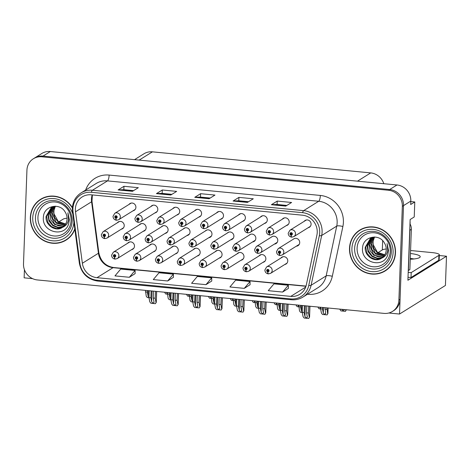 <?xml version="1.0" encoding="UTF-8"?>
<svg xmlns="http://www.w3.org/2000/svg" width="470" height="470" viewBox="0 0 470 470"><rect width="100%" height="100%" fill="white"/><g stroke="black" fill="none" stroke-linecap="round" stroke-linejoin="round"><path stroke-width="0.7" d="M284.808 264.487A4.007 3.766 -121.9 0 0 285.807 257.278A4.007 3.766 -121.9 0 0 280.837 258.106M219.114 258.147A4.007 3.766 -121.9 0 0 220.119 250.945A4.007 3.766 -121.9 0 0 215.143 251.767M197.218 256.038A4.007 3.766 -121.9 0 0 198.222 248.83A4.007 3.766 -121.9 0 0 193.246 249.658M262.912 262.372A4.007 3.766 -121.9 0 0 263.911 255.169A4.007 3.766 -121.9 0 0 258.935 255.991M175.322 253.923A4.007 3.766 -121.9 0 0 176.321 246.715A4.007 3.766 -121.9 0 0 171.344 247.543M153.426 251.808A4.007 3.766 -121.9 0 0 154.424 244.606A4.007 3.766 -121.9 0 0 149.448 245.428M241.01 260.262A4.007 3.766 -121.9 0 0 242.015 253.054A4.007 3.766 -121.9 0 0 237.039 253.882M165.023 233.467A4.007 3.766 -121.9 0 0 166.145 226.24A4.007 3.766 -121.9 0 0 161.251 226.957M186.901 235.588A4.007 3.766 -121.9 0 0 188.076 228.355A4.007 3.766 -121.9 0 0 183.23 229.019M208.78 237.714A4.007 3.766 -121.9 0 0 210.014 230.47A4.007 3.766 -121.9 0 0 205.22 231.076M230.664 239.835A4.007 3.766 -121.9 0 0 231.951 232.591A4.007 3.766 -121.9 0 0 227.21 233.132M252.549 241.956A4.007 3.766 -121.9 0 0 253.888 234.706A4.007 3.766 -121.9 0 0 249.206 235.182M274.433 244.077A4.007 3.766 -121.9 0 0 275.82 236.821A4.007 3.766 -121.9 0 0 271.214 237.227M296.317 246.198A4.007 3.766 -121.9 0 0 297.757 238.936A4.007 3.766 -121.9 0 0 293.227 239.265M143.144 231.34A4.007 3.766 -121.9 0 0 144.208 224.125A4.007 3.766 -121.9 0 0 139.273 224.895M308.132 227.744A4.007 3.766 -121.9 0 0 309.131 220.542A4.007 3.766 -121.9 0 0 304.155 221.364M176.743 215.072A4.007 3.766 -121.9 0 0 177.748 207.863A4.007 3.766 -121.9 0 0 172.772 208.692M198.64 217.181A4.007 3.766 -121.9 0 0 199.644 209.978A4.007 3.766 -121.9 0 0 194.668 210.801M220.542 219.296A4.007 3.766 -121.9 0 0 221.54 212.088A4.007 3.766 -121.9 0 0 216.564 212.916M264.334 223.52A4.007 3.766 -121.9 0 0 265.339 216.312A4.007 3.766 -121.9 0 0 260.362 217.14M286.23 225.635A4.007 3.766 -121.9 0 0 287.235 218.427A4.007 3.766 -121.9 0 0 282.259 219.255M154.847 212.957A4.007 3.766 -121.9 0 0 155.852 205.748A4.007 3.766 -121.9 0 0 150.876 206.577M242.438 221.405A4.007 3.766 -121.9 0 0 243.437 214.203A4.007 3.766 -121.9 0 0 238.466 215.025M131.524 249.699A4.007 3.766 -121.9 0 0 132.528 242.491A4.007 3.766 -121.9 0 0 127.552 243.319M121.272 229.213A4.007 3.766 -121.9 0 0 122.271 222.005A4.007 3.766 -121.9 0 0 117.294 222.833M132.951 210.842A4.007 3.766 -121.9 0 0 133.95 203.639A4.007 3.766 -121.9 0 0 128.974 204.462M439.315 255.533L446.5 256.226L407.907 280.255L410.14 219.525L414.229 216.976L414.781 201.965L410.686 204.509L410.815 201.078A15.034 14.118 -121.9 0 0 396.986 184.974L50.319 151.528A15.034 14.118 -121.9 0 0 41.836 153.484L34.527 158.037A15.034 14.118 -121.9 0 1 43.011 156.081A15.034 14.118 -121.9 0 0 34.527 158.037L33.358 158.766A15.034 14.118 -121.9 0 0 26.937 170.14L23.5 263.84A15.034 14.118 -121.9 0 0 37.33 279.944L383.99 313.384A15.034 14.118 -121.9 0 0 392.479 311.428A15.034 14.118 -121.9 0 0 398.901 300.054L402.338 206.359A15.034 14.118 -121.9 0 0 388.508 190.256L41.842 156.81A15.034 14.118 -121.9 0 0 33.358 158.766M410.798 201.577L414.781 201.965M24.428 269.692L24.129 277.829L32.583 278.645M388.508 190.256L389.677 189.528L43.011 156.081L389.677 189.528A15.034 14.118 -121.9 0 1 403.507 205.631A15.034 14.118 -121.9 0 0 389.677 189.528L396.986 184.974M446.5 256.226L445.431 285.46L399.529 314.042L403.507 205.631L400.07 299.325A15.034 14.118 -121.9 0 1 393.649 310.699L392.479 311.428M388.802 313.008L399.529 314.042M134.537 159.653L143.938 153.796A15.034 14.118 58.1 0 1 152.427 151.839L370.73 172.901A15.034 14.118 58.1 0 1 383.82 183.705M382.662 240.675L382.322 249.94M72.386 207.57A24.052 22.589 -121.9 0 0 40.62 199.286A24.052 22.589 -121.9 0 0 30.344 217.487A24.052 22.589 -121.9 0 0 42.071 239.641A24.052 22.589 -121.9 0 0 66.047 240.117A24.052 22.589 -121.9 0 0 74.848 229.301M63.115 241.368A24.052 22.589 -121.9 0 0 66.623 239.747M349.515 248.278A24.052 22.589 -121.9 0 0 361.242 270.432A24.052 22.589 -121.9 0 0 385.218 270.908A24.052 22.589 -121.9 0 0 395.493 252.713A24.052 22.589 -121.9 0 0 383.761 230.553A24.052 22.589 -121.9 0 0 359.791 230.077A24.052 22.589 -121.9 0 0 349.515 248.278M382.286 272.159A24.052 22.589 -121.9 0 0 385.794 270.538M75.37 209.038A16.033 15.058 58.1 0 1 82.221 196.907A16.033 15.058 58.1 0 1 91.274 194.821L302.486 215.195A16.033 15.058 58.1 0 1 316.903 235.076L306.334 284.867A16.033 15.058 58.1 0 1 299.819 294.296A16.033 15.058 58.1 0 1 290.766 296.382L96.979 277.688A16.033 15.058 58.1 0 1 82.362 263.259L75.506 211.788A16.033 15.058 58.1 0 1 75.37 209.038M72.909 208.803A18.612 17.478 -121.9 0 0 73.062 211.993L79.924 263.459A18.612 17.478 -121.9 0 0 96.885 280.208L290.671 298.902A18.612 17.478 -121.9 0 0 308.743 285.537L319.318 235.752A18.612 17.478 -121.9 0 0 302.58 212.675L91.362 192.3A18.612 17.478 -121.9 0 0 72.909 208.803M285.754 206.113L291.6 202.47L277.23 201.084L271.384 204.726L285.754 206.113M286.853 205.431L277.077 204.485L271.584 204.662A4.007 1.116 95.5 0 0 271.384 204.726M277.106 204.491L277.23 201.084M247.437 202.417L253.283 198.775L238.913 197.388L233.067 201.031L247.437 202.417M248.536 201.73L238.76 200.79L233.267 200.96A4.007 1.116 95.5 0 0 233.067 201.031M238.789 200.79L238.913 197.388M132.487 191.325L138.333 187.683L123.968 186.296L118.123 189.939L132.487 191.325M133.586 190.644L123.816 189.698L118.323 189.874A4.007 1.116 95.5 0 0 118.123 189.939M123.845 189.704L123.968 186.296M170.804 195.021L176.65 191.384L162.285 189.998L156.434 193.634L170.804 195.021M171.903 194.339L162.126 193.393L156.639 193.57A4.007 1.116 95.5 0 0 156.434 193.634M162.156 193.399L162.285 189.998M209.121 198.722L214.966 195.079L200.596 193.693L194.75 197.335L209.121 198.722M210.219 198.035L200.443 197.095L194.95 197.265A4.007 1.116 95.5 0 0 194.75 197.335M200.473 197.095L200.596 193.693M282.599 292.058L288.333 285.243L273.969 283.857L268.229 290.671L282.599 292.058L288.386 288.416M167.655 280.972L173.389 274.151L159.019 272.764L153.285 279.585L167.655 280.972L173.442 277.324M129.338 277.276L135.072 270.456L120.702 269.069L114.968 275.89L129.338 277.276L135.125 273.628M244.283 288.363L250.022 281.548L235.652 280.161L229.918 286.976L244.283 288.363L250.075 284.714M205.966 284.667L211.706 277.846L197.335 276.46L191.601 283.281L205.966 284.667L211.758 281.019M211.706 277.846L211.758 281.06M173.389 274.151L173.442 277.365M135.072 270.456L135.125 273.669M250.022 281.548L250.075 284.761M288.333 285.243L288.386 288.457M360.378 229.724A24.052 22.589 -121.9 0 0 357.376 232.157M41.207 198.928A24.052 22.589 -121.9 0 0 38.205 201.366M153.514 291.153L153.261 298.027L154.084 302.421M154.048 301.993L153.15 303.403L151.651 301.758L150.87 297.798L148.955 297.616L149.795 301.881L150.882 303.244L155.447 303.685L156.169 302.392L155.447 303.685M115.326 259.064A2.503 0.723 -87 0 1 115.179 259.105A2.503 0.723 -87 0 1 114.58 257.061A1.251 1.175 -121.9 0 0 115.767 255.944A1.251 1.175 -121.9 0 0 114.615 254.605A1.251 1.175 -121.9 0 0 113.376 255.715A1.251 1.175 -121.9 0 0 114.474 257.049L114.533 256.315A0.499 0.47 58.1 0 1 114.304 255.404A0.499 0.47 58.1 0 1 115.05 255.874A0.499 0.47 58.1 0 1 114.574 256.32L114.58 257.061M115.027 256.009L114.533 256.315M115.044 255.774A0.499 0.47 58.1 0 1 114.833 255.427M114.474 257.049A2.503 0.676 98 0 0 114.856 259.076A2.503 0.676 98 0 0 115.009 259.035L115.021 259.029M115.009 256.05L114.574 256.32M155.429 291.335L155.176 298.215L156.022 302.48M156.675 291.459L156.269 302.427L156.569 291.447M149.207 290.736L148.955 297.616M151.123 290.918L150.87 297.798M153.261 298.027L155.176 298.215M105.069 238.578A2.503 0.723 -87 0 1 104.927 238.619A2.503 0.723 -87 0 1 104.322 236.575A1.251 1.175 -121.9 0 0 105.515 235.458A1.251 1.175 -121.9 0 0 104.364 234.119A1.251 1.175 -121.9 0 0 103.118 235.229A1.251 1.175 -121.9 0 0 104.217 236.563L104.275 235.834A0.499 0.47 58.1 0 1 104.052 234.918A0.499 0.47 58.1 0 1 104.792 235.388A0.499 0.47 58.1 0 1 104.317 235.834L104.322 236.575M104.769 235.523L104.275 235.834M104.787 235.288A0.499 0.47 58.1 0 1 104.575 234.947M104.217 236.563A2.503 0.676 98 0 0 104.599 238.59A2.503 0.676 98 0 0 104.757 238.549L104.757 238.549M104.757 235.564L104.317 235.834M145.465 290.378L146.252 296.2L147.339 297.557L148.972 297.716M145.412 291.929L147.327 292.117L147.38 290.56M148.961 297.445L148.109 296.077L147.327 292.117M116.748 220.213A2.503 0.723 -87 0 1 116.607 220.254A2.503 0.723 -87 0 1 116.002 218.203A1.251 1.175 -121.9 0 0 117.195 217.093A1.251 1.175 -121.9 0 0 116.043 215.748A1.251 1.175 -121.9 0 0 114.798 216.858A1.251 1.175 -121.9 0 0 115.896 218.197L115.955 217.463A0.499 0.47 58.1 0 1 115.732 216.553A0.499 0.47 58.1 0 1 116.478 217.023A0.499 0.47 58.1 0 1 116.002 217.469L116.002 218.203M116.448 217.158L115.955 217.463M116.466 216.917A0.499 0.47 58.1 0 1 116.255 216.576M115.896 218.197A2.503 0.676 98 0 0 116.278 220.219A2.503 0.676 98 0 0 116.437 220.183L116.442 220.177M116.437 217.193L116.002 217.469M164.565 292.217L165.728 293.991L167.326 294.149M167.314 293.856L166.48 292.405M58.774 221.875L63.221 219.108A10.023 2.009 -177.9 0 1 67.087 218.18M175.41 293.262L175.163 300.142L175.98 304.531M175.945 304.102L175.046 305.512L173.547 303.873L172.766 299.913L170.851 299.725L171.691 303.996L172.778 305.353L177.343 305.794L178.065 304.501L177.343 305.794M137.222 261.179A2.503 0.723 -87 0 1 137.076 261.22A2.503 0.723 -87 0 1 136.476 259.17A1.251 1.175 -121.9 0 0 137.669 258.059A1.251 1.175 -121.9 0 0 136.512 256.714A1.251 1.175 -121.9 0 0 135.272 257.824A1.251 1.175 -121.9 0 0 136.371 259.164L136.429 258.43A0.499 0.47 58.1 0 1 136.206 257.513A0.499 0.47 58.1 0 1 136.946 257.989A0.499 0.47 58.1 0 1 136.47 258.435L136.476 259.17M136.923 258.124L136.429 258.43M136.94 257.883A0.499 0.47 58.1 0 1 136.729 257.542M136.371 259.164A2.503 0.676 98 0 0 136.752 261.185A2.503 0.676 98 0 0 136.911 261.144L136.911 261.144M136.911 258.159L136.47 258.435M177.331 293.45L177.078 300.324L177.918 304.595M178.571 293.568L178.171 304.542L178.465 293.556M171.104 292.851L170.851 299.725M173.019 293.033L172.766 299.913M175.163 300.142L177.078 300.324M197.312 295.377L197.059 302.257L197.876 306.646M197.841 306.217L196.948 307.627L195.444 305.988L194.662 302.022L192.747 301.84L193.593 306.105L194.674 307.468L199.239 307.909L199.962 306.616L199.239 307.909M159.118 263.288A2.503 0.723 -87 0 1 158.978 263.329A2.503 0.723 -87 0 1 158.372 261.285A1.251 1.175 -121.9 0 0 159.565 260.168A1.251 1.175 -121.9 0 0 158.413 258.829A1.251 1.175 -121.9 0 0 157.168 259.939A1.251 1.175 -121.9 0 0 158.267 261.273L158.325 260.545A0.499 0.47 58.1 0 1 158.102 259.628A0.499 0.47 58.1 0 1 158.848 260.098A0.499 0.47 58.1 0 1 158.367 260.545L158.372 261.285M158.819 260.233L158.325 260.545M158.837 259.998A0.499 0.47 58.1 0 1 158.625 259.651M158.267 261.273A2.503 0.676 98 0 0 158.649 263.3A2.503 0.676 98 0 0 158.807 263.259L158.807 263.259M158.807 260.274L158.367 260.545M199.227 295.56L198.975 302.439L199.815 306.71M200.467 295.683L200.067 306.652L200.367 295.671M193 294.96L192.747 301.84M194.915 295.148L194.662 302.022M197.059 302.257L198.975 302.439M219.208 297.487L218.955 304.366L219.772 308.761M219.737 308.332L218.844 309.736L217.346 308.097L216.558 304.137L214.643 303.949L215.489 308.22L216.57 309.577L221.141 310.018L221.863 308.731L221.141 310.018M181.015 265.403A2.503 0.723 -87 0 1 180.874 265.444A2.503 0.723 -87 0 1 180.268 263.394A1.251 1.175 -121.9 0 0 181.461 262.284A1.251 1.175 -121.9 0 0 180.31 260.938A1.251 1.175 -121.9 0 0 179.064 262.049A1.251 1.175 -121.9 0 0 180.169 263.388L180.227 262.654A0.499 0.47 58.1 0 1 179.998 261.743A0.499 0.47 58.1 0 1 180.744 262.213A0.499 0.47 58.1 0 1 180.268 262.659L180.268 263.394M180.721 262.348L180.227 262.654M180.738 262.113A0.499 0.47 58.1 0 1 180.521 261.767M180.169 263.388A2.503 0.676 98 0 0 180.545 265.415A2.503 0.676 98 0 0 180.703 265.374L180.703 265.374M180.703 262.383L180.268 262.659M221.123 297.675L220.871 304.554L221.717 308.819M222.363 297.792L221.963 308.767L222.263 297.786M214.896 297.075L214.643 303.949M216.811 297.257L216.558 304.137M218.955 304.366L220.871 304.554M241.104 299.601L240.851 306.481L241.674 310.87M241.639 310.441L240.74 311.851L239.242 310.212L238.46 306.246L236.545 306.064L237.385 310.329L238.466 311.692L243.037 312.133L243.76 310.84L243.037 312.133M202.917 267.512A2.503 0.723 -87 0 1 202.77 267.553A2.503 0.723 -87 0 1 202.171 265.509A1.251 1.175 -121.9 0 0 203.357 264.393A1.251 1.175 -121.9 0 0 202.206 263.053A1.251 1.175 -121.9 0 0 200.966 264.163A1.251 1.175 -121.9 0 0 202.065 265.497L202.124 264.769A0.499 0.47 58.1 0 1 201.894 263.852A0.499 0.47 58.1 0 1 202.641 264.322A0.499 0.47 58.1 0 1 202.165 264.769L202.171 265.509M202.617 264.457L202.124 264.769M202.635 264.222A0.499 0.47 58.1 0 1 202.417 263.882M202.065 265.497A2.503 0.676 98 0 0 202.447 267.524A2.503 0.676 98 0 0 202.599 267.483L202.599 267.483M202.599 264.498L202.165 264.769M243.019 299.789L242.767 306.663L243.613 310.934M244.265 299.907L243.859 310.876L244.159 299.895M236.792 299.184L236.545 306.064M238.713 299.372L238.46 306.246M240.851 306.481L242.767 306.663M126.965 240.693A2.503 0.723 -87 0 1 126.824 240.734A2.503 0.723 -87 0 1 126.219 238.684A1.251 1.175 -121.9 0 0 127.411 237.573A1.251 1.175 -121.9 0 0 126.26 236.228A1.251 1.175 -121.9 0 0 125.014 237.338A1.251 1.175 -121.9 0 0 126.119 238.678L126.177 237.943A0.499 0.47 58.1 0 1 125.948 237.033A0.499 0.47 58.1 0 1 126.694 237.503A0.499 0.47 58.1 0 1 126.219 237.949L126.219 238.684M126.671 237.638L126.177 237.943M126.688 237.403A0.499 0.47 58.1 0 1 126.471 237.056M126.119 238.678A2.503 0.676 98 0 0 126.495 240.705A2.503 0.676 98 0 0 126.653 240.663L126.653 240.663M126.653 237.673L126.219 237.949M167.367 292.487L168.154 298.309L169.235 299.672L170.868 299.831M167.308 294.044L169.224 294.226L169.282 292.675M170.857 299.56L170.005 298.192L169.224 294.226M148.861 242.802A2.503 0.723 -87 0 1 148.72 242.843A2.503 0.723 -87 0 1 148.121 240.799A1.251 1.175 -121.9 0 0 149.307 239.682A1.251 1.175 -121.9 0 0 148.156 238.343A1.251 1.175 -121.9 0 0 146.916 239.453A1.251 1.175 -121.9 0 0 148.015 240.787L148.073 240.058A0.499 0.47 58.1 0 1 147.844 239.142A0.499 0.47 58.1 0 1 148.59 239.618A0.499 0.47 58.1 0 1 148.115 240.058L148.121 240.799M148.567 239.747L148.073 240.058M148.585 239.512A0.499 0.47 58.1 0 1 148.367 239.171M148.015 240.787A2.503 0.676 98 0 0 148.397 242.814A2.503 0.676 98 0 0 148.549 242.773L148.549 242.773M148.549 239.788L148.115 240.058M189.263 294.602L190.05 300.424L191.131 301.787L192.77 301.946M189.204 296.159L191.12 296.341L191.178 294.784M192.753 301.675L191.907 300.301L191.12 296.341M170.763 244.917A2.503 0.723 -87 0 1 170.616 244.958A2.503 0.723 -87 0 1 170.017 242.914A1.251 1.175 -121.9 0 0 171.203 241.797A1.251 1.175 -121.9 0 0 170.052 240.458A1.251 1.175 -121.9 0 0 168.812 241.568A1.251 1.175 -121.9 0 0 169.911 242.902L169.97 242.167A0.499 0.47 58.1 0 1 169.746 241.257A0.499 0.47 58.1 0 1 170.487 241.727A0.499 0.47 58.1 0 1 170.011 242.173L170.017 242.914M170.463 241.862L169.97 242.167M170.481 241.627A0.499 0.47 58.1 0 1 170.269 241.28M169.911 242.902A2.503 0.676 98 0 0 170.293 244.929A2.503 0.676 98 0 0 170.446 244.888L170.457 244.882M170.451 241.903L170.011 242.173M211.159 296.711L211.947 302.539L213.028 303.896L214.667 304.055M211.101 298.268L213.016 298.456L213.075 296.899M214.649 303.785L213.803 302.416L213.016 298.456M192.659 247.032A2.503 0.723 -87 0 1 192.512 247.073A2.503 0.723 -87 0 1 191.913 245.023A1.251 1.175 -121.9 0 0 193.105 243.912A1.251 1.175 -121.9 0 0 191.948 242.567A1.251 1.175 -121.9 0 0 190.708 243.677A1.251 1.175 -121.9 0 0 191.807 245.017L191.866 244.283A0.499 0.47 58.1 0 1 191.643 243.366A0.499 0.47 58.1 0 1 192.383 243.842A0.499 0.47 58.1 0 1 191.907 244.288L191.913 245.023M192.359 243.977L191.866 244.283M192.377 243.736A0.499 0.47 58.1 0 1 192.165 243.395M191.807 245.017A2.503 0.676 98 0 0 192.189 247.038A2.503 0.676 98 0 0 192.347 246.997L192.347 246.997M192.347 244.012L191.907 244.288M233.055 298.826L233.843 304.648L234.924 306.011L236.563 306.17M233.003 300.383L234.918 300.565L234.971 299.008M236.551 305.899L235.699 304.531L234.918 300.565M138.644 222.322A2.503 0.723 -87 0 1 138.503 222.363A2.503 0.723 -87 0 1 137.898 220.318A1.251 1.175 -121.9 0 0 139.091 219.202A1.251 1.175 -121.9 0 0 137.939 217.863A1.251 1.175 -121.9 0 0 136.694 218.973A1.251 1.175 -121.9 0 0 137.798 220.307L137.857 219.578A0.499 0.47 58.1 0 1 137.628 218.662A0.499 0.47 58.1 0 1 138.374 219.132A0.499 0.47 58.1 0 1 137.898 219.578L137.898 220.318M138.35 219.267L137.857 219.578M138.368 219.032A0.499 0.47 58.1 0 1 138.151 218.691M137.798 220.307A2.503 0.676 98 0 0 138.174 222.334A2.503 0.676 98 0 0 138.333 222.292L138.333 222.292M138.333 219.308L137.898 219.578M186.461 294.332L187.63 296.106L189.228 296.259M189.21 295.965L188.376 294.514M160.546 224.437A2.503 0.723 -87 0 1 160.399 224.478A2.503 0.723 -87 0 1 159.8 222.433A1.251 1.175 -121.9 0 0 160.987 221.317A1.251 1.175 -121.9 0 0 159.835 219.972A1.251 1.175 -121.9 0 0 158.596 221.082A1.251 1.175 -121.9 0 0 159.694 222.422L159.753 221.687A0.499 0.47 58.1 0 1 159.524 220.777A0.499 0.47 58.1 0 1 160.27 221.247A0.499 0.47 58.1 0 1 159.794 221.693L159.8 222.433M160.246 221.382L159.753 221.687M160.264 221.147A0.499 0.47 58.1 0 1 160.047 220.8M159.694 222.422A2.503 0.676 98 0 0 160.076 224.449A2.503 0.676 98 0 0 160.229 224.407L160.229 224.407M160.229 221.423L159.794 221.693M208.363 296.441L209.526 298.221L211.124 298.374M211.112 298.08L210.278 296.629M182.442 226.546A2.503 0.723 -87 0 1 182.295 226.593A2.503 0.723 -87 0 1 181.696 224.542A1.251 1.175 -121.9 0 0 182.889 223.426A1.251 1.175 -121.9 0 0 181.731 222.087A1.251 1.175 -121.9 0 0 180.492 223.197A1.251 1.175 -121.9 0 0 181.59 224.531L181.649 223.802A0.499 0.47 58.1 0 1 181.426 222.886A0.499 0.47 58.1 0 1 182.166 223.362A0.499 0.47 58.1 0 1 181.69 223.802L181.696 224.542M182.143 223.491L181.649 223.802M182.16 223.256A0.499 0.47 58.1 0 1 181.949 222.915M181.59 224.531A2.503 0.676 98 0 0 181.972 226.558A2.503 0.676 98 0 0 182.131 226.517L182.131 226.517M182.131 223.532L181.69 223.802M230.259 298.556L231.422 300.33L233.02 300.483M233.008 300.189L232.174 298.738M204.338 228.661A2.503 0.723 -87 0 1 204.197 228.702A2.503 0.723 -87 0 1 203.592 226.658A1.251 1.175 -121.9 0 0 204.785 225.541A1.251 1.175 -121.9 0 0 203.633 224.202A1.251 1.175 -121.9 0 0 202.388 225.312A1.251 1.175 -121.9 0 0 203.487 226.646L203.545 225.911A0.499 0.47 58.1 0 1 203.322 225.001A0.499 0.47 58.1 0 1 204.062 225.471A0.499 0.47 58.1 0 1 203.586 225.917L203.592 226.658M204.039 225.606L203.545 225.911M204.056 225.371A0.499 0.47 58.1 0 1 203.845 225.024M203.487 226.646A2.503 0.676 98 0 0 203.868 228.673A2.503 0.676 98 0 0 204.027 228.632L204.027 228.632M204.027 225.647L203.586 225.917M252.155 300.671L253.318 302.445L254.916 302.598M254.905 302.304L254.07 300.853M71.076 220.571A17.343 16.285 58.1 0 1 53.88 235.952A17.343 16.285 58.1 0 1 37.929 217.375A17.343 16.285 58.1 0 1 55.125 201.994A17.343 16.285 58.1 0 1 71.076 220.571M68.597 224.037L69.372 219.872L67.903 212.787L68.579 219.543C67.886 223.432 65.818 226.052 62.381 227.41A11.327 10.64 -121.9 0 0 67.081 218.926A11.327 10.64 -121.9 0 0 65.265 212.229C59.89 202.082 43.728 205.889 43.416 216.981C41.413 232.192 64.425 237.961 68.597 224.037M65.636 223.996L58.239 221.458L54.079 213.997A11.327 10.64 58.1 0 1 53.909 211.559A11.327 10.64 58.1 0 1 55.519 206.213M74.783 228.778A23.8 22.354 58.1 0 1 65.912 239.906A23.8 22.354 58.1 0 1 42.188 239.436A23.8 22.354 58.1 0 1 30.579 217.504A23.8 22.354 58.1 0 1 40.749 199.497A23.8 22.354 58.1 0 1 72.356 207.975M40.749 199.497L41.918 198.769A23.8 22.354 58.1 0 1 44.721 197.306M65.471 224.266L58.257 222.128L54.596 217.587L53.504 211.805L55.378 206.207M64.772 225.248L56.4 223.285L52.74 218.744L51.647 212.963L54.256 206.389M64.954 225.013L55.995 222.281L52.111 212.675L54.538 206.324M63.996 226.111L54.544 224.437L50.883 219.901L49.791 214.12L53.175 206.724M64.196 225.905L58.139 225.788L54.291 223.567L50.255 213.832L53.439 206.63M63.156 226.857L57.863 227.697L52.687 225.594L49.027 221.059L47.934 215.278L52.158 207.153M63.374 226.681L58.157 227.386L52.928 225.136L49.086 219.778L48.398 214.984L52.405 207.041M55.196 206.201L51.201 207.687L46.078 216.429C45.085 225.306 55.871 232.192 62.381 227.41L62.246 227.492M62.475 227.345L56.882 228.602L51.559 226.652L47.852 222.363L46.542 216.141L51.436 207.546M69.63 237.309A23.8 22.354 58.1 0 1 67.081 239.177L65.912 239.906M390.247 251.362A17.343 16.285 58.1 0 1 373.051 266.743A17.343 16.285 58.1 0 1 357.1 248.166A17.343 16.285 58.1 0 1 374.296 232.791A17.343 16.285 58.1 0 1 390.247 251.362M387.768 254.828L388.543 250.663L387.074 243.578L387.75 250.334C387.057 254.223 384.989 256.843 381.552 258.2A11.327 10.64 -121.9 0 0 386.252 249.717A11.327 10.64 -121.9 0 0 384.437 243.019C379.061 232.873 362.899 236.68 362.587 247.772C360.584 262.983 383.596 268.752 387.768 254.828M384.801 254.787L377.41 252.249L373.251 244.794A11.327 10.64 58.1 0 1 373.08 242.35A11.327 10.64 58.1 0 1 374.69 237.003M349.751 248.301A23.8 22.354 58.1 0 1 359.92 230.288A23.8 22.354 58.1 0 1 383.643 230.758A23.8 22.354 58.1 0 1 395.252 252.69A23.8 22.354 58.1 0 1 385.083 270.697A23.8 22.354 58.1 0 1 361.36 270.226A23.8 22.354 58.1 0 1 349.751 248.301M359.92 230.288L361.089 229.56A23.8 22.354 58.1 0 1 363.892 228.097M384.642 255.057L377.428 252.919L373.768 248.383L372.675 242.602L374.549 236.998M383.943 256.038L375.571 254.076L371.911 249.535L370.818 243.754L373.427 237.186M384.125 255.803L375.166 253.072L371.282 243.466L373.709 237.115M383.168 256.902L373.715 255.234L370.055 250.692L368.962 244.911L372.346 237.514M383.367 256.696L377.31 256.585L373.462 254.364L369.426 244.623L372.61 237.421M382.327 257.648L377.034 258.488L371.858 256.385L368.198 251.85L367.105 246.069L371.329 237.949M382.545 257.472L377.328 258.177L372.099 255.927L368.257 250.569L367.569 245.781L371.576 237.832M374.367 236.992L370.372 238.478L365.249 247.226C364.256 256.103 375.042 262.983 381.552 258.2L381.417 258.288M381.646 258.142L376.053 259.399L370.73 257.442L367.023 253.16L365.713 246.932L370.607 238.337M388.802 268.106A23.8 22.354 58.1 0 1 386.252 269.968L385.083 270.697M410.075 224.014L410.122 222.715A2.503 2.35 -121.9 0 0 410.046 221.999M410.251 259.24A15.281 3.067 2.1 0 0 420.221 256.738A15.281 3.067 2.1 0 0 410.463 253.512M410.574 250.516L432.253 252.607A10.023 2.009 -177.9 0 1 439.344 254.793A10.023 2.009 -177.9 0 1 438.904 255.351L411.191 272.612L411.009 277.517A10.023 2.009 2.1 0 0 408.019 277.324M377.945 252.672L382.392 249.899A10.023 2.009 -177.9 0 1 386.258 248.971M408.195 272.418A10.023 2.009 -177.9 0 1 411.191 272.612M410.281 258.418A15.281 3.067 -177.9 0 1 414.005 258.964M439.344 254.793L439.162 259.699A10.023 2.009 -177.9 0 1 438.727 260.257L411.009 277.517M409.805 228.573A10.023 9.412 58.1 0 1 409.887 230.282L408.412 270.509A10.023 9.412 -121.9 0 0 408.265 270.479M409.887 230.282L411.35 229.372A10.023 9.412 -121.9 0 0 409.981 223.838M408.412 270.509L409.875 269.598L411.35 229.372M263 301.716L262.748 308.59L263.57 312.985M263.535 312.556L262.636 313.96L261.138 312.321L260.357 308.361L258.441 308.179L259.281 312.444L260.368 313.807L264.933 314.248L265.656 312.955L264.933 314.248M224.813 269.627A2.503 0.723 -87 0 1 224.666 269.668A2.503 0.723 -87 0 1 224.067 267.624A1.251 1.175 -121.9 0 0 225.253 266.508A1.251 1.175 -121.9 0 0 224.102 265.162A1.251 1.175 -121.9 0 0 222.862 266.279A1.251 1.175 -121.9 0 0 223.961 267.612L224.02 266.878A0.499 0.47 58.1 0 1 223.796 265.967A0.499 0.47 58.1 0 1 224.537 266.437A0.499 0.47 58.1 0 1 224.061 266.884L224.067 267.624M224.513 266.572L224.02 266.878M224.531 266.337A0.499 0.47 58.1 0 1 224.319 265.991M223.961 267.612A2.503 0.676 98 0 0 224.343 269.639A2.503 0.676 98 0 0 224.496 269.598L224.507 269.592M224.501 266.613L224.061 266.884M264.921 301.899L264.669 308.778L265.509 313.044M266.161 302.016L265.756 312.991L266.055 302.01M258.694 301.299L258.441 308.179M260.609 301.481L260.357 308.361M262.748 308.59L264.669 308.778M284.902 303.826L284.65 310.705L285.466 315.094M285.431 314.665L284.532 316.075L283.034 314.436L282.253 310.476L280.337 310.288L281.183 314.559L282.264 315.916L286.829 316.357L287.552 315.065L286.829 316.357M246.709 271.742A2.503 0.723 -87 0 1 246.568 271.783A2.503 0.723 -87 0 1 245.963 269.733A1.251 1.175 -121.9 0 0 247.155 268.617A1.251 1.175 -121.9 0 0 246.004 267.277A1.251 1.175 -121.9 0 0 244.758 268.388A1.251 1.175 -121.9 0 0 245.857 269.721L245.916 268.993A0.499 0.47 58.1 0 1 245.692 268.076A0.499 0.47 58.1 0 1 246.433 268.552A0.499 0.47 58.1 0 1 245.957 268.999L245.963 269.733M246.409 268.687L245.916 268.993M246.427 268.446A0.499 0.47 58.1 0 1 246.215 268.106M245.857 269.721A2.503 0.676 98 0 0 246.239 271.748A2.503 0.676 98 0 0 246.398 271.707L246.398 271.707M246.398 268.723L245.957 268.999M286.817 304.014L286.565 310.887L287.405 315.159M288.057 304.131L287.658 315.106L287.957 304.119M280.59 303.409L280.337 310.288M282.505 303.596L282.253 310.476M284.65 310.705L286.565 310.887M306.798 305.941L306.546 312.814L307.362 317.209M307.327 316.78L306.434 318.19L304.936 316.551L304.149 312.585L302.234 312.403L303.079 316.668L304.161 318.031L308.731 318.472L309.448 317.18L308.731 318.472M268.605 273.851A2.503 0.723 -87 0 1 268.464 273.892A2.503 0.723 -87 0 1 267.859 271.848A1.251 1.175 -121.9 0 0 269.051 270.732A1.251 1.175 -121.9 0 0 267.9 269.392A1.251 1.175 -121.9 0 0 266.654 270.503A1.251 1.175 -121.9 0 0 267.759 271.836L267.818 271.102A0.499 0.47 58.1 0 1 267.589 270.191A0.499 0.47 58.1 0 1 268.335 270.661A0.499 0.47 58.1 0 1 267.859 271.108L267.859 271.848M268.311 270.796L267.818 271.102M268.329 270.561A0.499 0.47 58.1 0 1 268.112 270.215M267.759 271.836A2.503 0.676 98 0 0 268.135 273.863A2.503 0.676 98 0 0 268.294 273.822L268.3 273.816M268.294 270.838L267.859 271.108M308.714 306.123L308.461 313.002L309.307 317.268M309.953 306.246L309.554 317.215L309.853 306.234M302.486 305.524L302.234 312.403M304.401 305.706L304.149 312.585M306.546 312.814L308.461 313.002M214.555 249.141A2.503 0.723 -87 0 1 214.414 249.182A2.503 0.723 -87 0 1 213.809 247.138A1.251 1.175 -121.9 0 0 215.001 246.022A1.251 1.175 -121.9 0 0 213.85 244.682A1.251 1.175 -121.9 0 0 212.605 245.792A1.251 1.175 -121.9 0 0 213.709 247.126L213.762 246.398A0.499 0.47 58.1 0 1 213.539 245.481A0.499 0.47 58.1 0 1 214.285 245.951A0.499 0.47 58.1 0 1 213.809 246.398L213.809 247.138M214.261 246.086L213.762 246.398M214.273 245.851A0.499 0.47 58.1 0 1 214.062 245.505M233.332 238.172A3.76 3.531 -121.9 0 0 233.337 238.172L216.523 248.642L214.414 249.182M213.709 247.126A2.503 0.676 98 0 0 214.085 249.153A2.503 0.676 98 0 0 214.244 249.112L214.25 249.106M214.244 246.127L213.809 246.398M254.957 300.935L255.739 306.763L256.826 308.12L258.459 308.279M254.899 302.492L256.814 302.68L256.873 301.123M258.447 308.009L257.595 306.64L256.814 302.68M236.451 251.256A2.503 0.723 -87 0 1 236.31 251.297A2.503 0.723 -87 0 1 235.711 249.247A1.251 1.175 -121.9 0 0 236.898 248.137A1.251 1.175 -121.9 0 0 235.746 246.791A1.251 1.175 -121.9 0 0 234.501 247.901A1.251 1.175 -121.9 0 0 235.605 249.241L235.664 248.507A0.499 0.47 58.1 0 1 235.435 247.596A0.499 0.47 58.1 0 1 236.181 248.066A0.499 0.47 58.1 0 1 235.705 248.513L235.711 249.247M236.157 248.201L235.664 248.507M236.175 247.966A0.499 0.47 58.1 0 1 235.958 247.62M250.692 234.254L234.448 244.376A3.76 3.531 58.1 0 1 240.023 247.913A3.76 3.531 58.1 0 1 238.419 250.757L255.228 240.288A3.76 3.531 -121.9 0 0 255.298 240.241M235.605 249.241A2.503 0.676 98 0 0 235.981 251.262A2.503 0.676 98 0 0 236.14 251.227L236.14 251.227M236.14 248.236L235.705 248.513M276.853 303.05L277.641 308.872L278.722 310.235L280.361 310.394M276.795 304.607L278.71 304.789L278.769 303.238M280.343 310.124L279.491 308.755L278.71 304.789M258.353 253.365A2.503 0.723 -87 0 1 258.206 253.406A2.503 0.723 -87 0 1 257.607 251.362A1.251 1.175 -121.9 0 0 258.794 250.246A1.251 1.175 -121.9 0 0 257.642 248.906A1.251 1.175 -121.9 0 0 256.403 250.017A1.251 1.175 -121.9 0 0 257.501 251.35L257.56 250.622A0.499 0.47 58.1 0 1 257.331 249.705A0.499 0.47 58.1 0 1 258.077 250.175A0.499 0.47 58.1 0 1 257.601 250.622L257.607 251.362M258.054 250.31L257.56 250.622M258.071 250.075A0.499 0.47 58.1 0 1 257.86 249.734M272.535 236.404L256.344 246.486A3.76 3.531 58.1 0 1 261.919 250.022A3.76 3.531 58.1 0 1 260.315 252.866L277.124 242.397A3.76 3.531 -121.9 0 0 277.265 242.309M257.501 251.35A2.503 0.676 98 0 0 257.883 253.377A2.503 0.676 98 0 0 258.036 253.336L258.036 253.336M258.036 250.351L257.601 250.622M298.75 305.165L299.537 310.987L300.618 312.35L302.257 312.503M298.691 306.716L300.606 306.904L300.665 305.347M302.239 312.239L301.393 310.864L300.606 306.904M324.958 307.691L325.722 313.637M325.687 313.208L324.788 314.618L323.289 312.979L322.508 309.019L320.593 308.831L321.433 313.102L322.514 314.459L327.085 314.9L327.807 313.607L327.085 314.9M280.249 255.48A2.503 0.723 -87 0 1 280.102 255.521A2.503 0.723 -87 0 1 279.503 253.477A1.251 1.175 -121.9 0 0 280.696 252.361A1.251 1.175 -121.9 0 0 279.538 251.015A1.251 1.175 -121.9 0 0 278.299 252.132A1.251 1.175 -121.9 0 0 279.397 253.465L279.456 252.731A0.499 0.47 58.1 0 1 279.233 251.82A0.499 0.47 58.1 0 1 279.973 252.29A0.499 0.47 58.1 0 1 279.497 252.737L279.503 253.477M279.95 252.425L279.456 252.731M279.967 252.19A0.499 0.47 58.1 0 1 279.756 251.844M294.361 238.56L278.24 248.601A3.76 3.531 58.1 0 1 283.821 252.137A3.76 3.531 58.1 0 1 282.212 254.981L299.026 244.512A3.76 3.531 -121.9 0 0 299.231 244.371M279.397 253.465A2.503 0.676 98 0 0 279.779 255.492A2.503 0.676 98 0 0 279.938 255.451L279.938 255.451M279.938 252.466L279.497 252.737M326.873 307.873L327.661 313.702M328.113 307.997L327.907 313.649L328.013 307.985M320.646 307.274L320.593 308.831M322.561 307.462L322.508 309.019M324.899 309.248L326.815 309.43M226.234 230.776A2.503 0.723 -87 0 1 226.094 230.817A2.503 0.723 -87 0 1 225.488 228.767A1.251 1.175 -121.9 0 0 226.681 227.656A1.251 1.175 -121.9 0 0 225.53 226.311A1.251 1.175 -121.9 0 0 224.284 227.421A1.251 1.175 -121.9 0 0 225.388 228.761L225.447 228.026A0.499 0.47 58.1 0 1 225.218 227.11A0.499 0.47 58.1 0 1 225.964 227.586A0.499 0.47 58.1 0 1 225.488 228.032L225.488 228.767M225.941 227.721L225.447 228.026M225.958 227.48A0.499 0.47 58.1 0 1 225.741 227.139M225.388 228.761A2.503 0.676 98 0 0 225.764 230.782A2.503 0.676 98 0 0 225.923 230.746L225.923 230.746M225.923 227.756L225.488 228.032M274.051 302.78L275.22 304.554L276.818 304.713M276.801 304.419L275.966 302.968M248.137 232.885A2.503 0.723 -87 0 1 247.99 232.926A2.503 0.723 -87 0 1 247.39 230.882A1.251 1.175 -121.9 0 0 248.577 229.765A1.251 1.175 -121.9 0 0 247.426 228.426A1.251 1.175 -121.9 0 0 246.186 229.536A1.251 1.175 -121.9 0 0 247.285 230.87L247.343 230.141A0.499 0.47 58.1 0 1 247.114 229.225A0.499 0.47 58.1 0 1 247.86 229.695A0.499 0.47 58.1 0 1 247.385 230.141L247.39 230.882M247.837 229.83L247.343 230.141M247.855 229.595A0.499 0.47 58.1 0 1 247.637 229.254M247.285 230.87A2.503 0.676 98 0 0 247.667 232.897A2.503 0.676 98 0 0 247.819 232.856L247.825 232.85M247.819 229.871L247.385 230.141M295.953 304.895L297.116 306.669L298.714 306.822M298.697 306.528L297.868 305.077M270.033 235A2.503 0.723 -87 0 1 269.886 235.041A2.503 0.723 -87 0 1 269.287 232.991A1.251 1.175 -121.9 0 0 270.473 231.88A1.251 1.175 -121.9 0 0 269.322 230.535A1.251 1.175 -121.9 0 0 268.082 231.645A1.251 1.175 -121.9 0 0 269.181 232.985L269.24 232.251A0.499 0.47 58.1 0 1 269.016 231.34A0.499 0.47 58.1 0 1 269.757 231.81A0.499 0.47 58.1 0 1 269.281 232.256L269.287 232.991M269.733 231.945L269.24 232.251M269.751 231.71A0.499 0.47 58.1 0 1 269.539 231.363M269.181 232.985A2.503 0.676 98 0 0 269.563 235.012A2.503 0.676 98 0 0 269.715 234.971L269.715 234.971M269.721 231.98L269.281 232.256M317.849 307.004L319.012 308.784L320.611 308.937M319.788 307.298L320.599 308.643M344.058 309.536L344.116 310.071M344.075 309.642L343.182 311.052L341.661 309.301M291.929 237.109A2.503 0.723 -87 0 1 291.788 237.15A2.503 0.723 -87 0 1 291.183 235.106A1.251 1.175 -121.9 0 0 292.375 233.989A1.251 1.175 -121.9 0 0 291.224 232.65A1.251 1.175 -121.9 0 0 289.978 233.76A1.251 1.175 -121.9 0 0 291.077 235.094L291.136 234.366A0.499 0.47 58.1 0 1 290.912 233.449A0.499 0.47 58.1 0 1 291.653 233.925A0.499 0.47 58.1 0 1 291.177 234.366L291.183 235.106M291.629 234.054L291.136 234.366M291.647 233.819A0.499 0.47 58.1 0 1 291.435 233.478M291.077 235.094A2.503 0.676 98 0 0 291.459 237.121A2.503 0.676 98 0 0 291.617 237.08L291.623 237.08M291.617 234.095L291.177 234.366M346.055 310.135L345.479 311.334L345.973 309.718M346.314 309.754L346.302 310.082L346.208 309.742M339.745 309.119L340.909 310.893L345.479 311.334M50.319 151.528L41.842 156.81M410.815 201.078L402.338 206.359M370.73 172.901L357.464 181.162M152.427 151.839L139.161 160.1M92.155 194.903A16.033 15.058 -121.9 0 0 91.45 199.027A16.033 15.058 -121.9 0 0 91.585 201.777L98.442 253.242A16.033 15.058 -121.9 0 0 113.059 267.671L305.964 286.283M85.658 190.045A25.057 23.529 58.1 0 1 109.14 175.069L320.352 195.444A5.011 1.398 -84.5 0 1 318.713 201.26L107.495 180.885A20.046 18.823 -121.9 0 0 96.18 183.494L81.122 192.87A20.046 18.823 58.1 0 1 92.437 190.262A5.011 1.398 95.5 0 0 91.362 192.3M320.352 195.444A25.057 23.529 58.1 0 1 343.4 222.281A25.057 23.529 58.1 0 1 342.883 226.505L332.308 276.295A25.057 23.529 58.1 0 1 307.985 294.291L307.486 294.238M337.149 222.733A20.046 18.823 -121.9 0 0 318.713 201.26L303.655 210.636A20.046 18.823 58.1 0 1 321.68 235.488L311.105 285.272A20.046 18.823 58.1 0 1 302.962 297.058L318.014 287.681A20.046 18.823 -121.9 0 0 326.162 275.896L336.731 226.111A20.046 18.823 -121.9 0 0 337.149 222.733M81.122 192.87C75.682 196.466 72.756 201.612 72.345 208.31L72.509 211.735A5.011 0.746 -7.6 0 0 73.062 211.993M72.509 211.735L79.365 263.2C81.433 273.405 87.496 279.356 97.56 281.054A5.011 1.398 -84.5 0 1 96.885 280.208M290.671 298.902A5.011 1.398 95.5 0 0 291.341 299.748C295.542 300.124 299.413 299.226 302.962 297.058M308.743 285.537A5.011 1.234 12 0 0 311.105 285.272L326.162 275.896A5.011 1.234 -168 0 1 332.308 276.295M79.365 263.2A5.011 0.746 -7.6 0 0 79.924 263.459M319.318 235.752A5.011 1.234 12 0 0 321.68 235.488L336.731 226.111A5.011 1.234 -168 0 1 342.883 226.505M302.58 212.675A5.011 1.398 -84.5 0 1 303.655 210.636L92.437 190.262L107.495 180.885A5.011 1.398 -84.5 0 0 109.14 175.069M398.901 300.054L400.07 299.325M307.991 293.926A5.011 1.398 -84.5 0 1 307.985 294.291M290.766 296.382L305.682 287.094M75.506 211.788L91.585 201.777A9.018 1.345 172.4 0 0 91.979 201.301L98.835 252.766A9.018 1.345 172.4 0 1 98.442 253.242L82.362 263.259M96.979 277.688L113.059 267.671A9.018 2.515 -84.5 0 1 113.599 267.524L306.023 286.089M209.238 198.645L194.95 197.265M170.921 194.95L156.639 193.57M132.611 191.249L118.323 189.874M247.555 202.341L233.267 200.96M285.872 206.036L271.584 204.662M129.779 241.933L113.317 252.184A3.76 3.531 58.1 0 1 118.892 255.721A3.76 3.531 58.1 0 1 117.288 258.565L115.179 259.105M152.045 291.012L151.651 301.758M119.521 221.446L103.059 231.698A3.76 3.531 58.1 0 1 108.641 235.235A3.76 3.531 58.1 0 1 107.031 238.079L104.927 238.619M148.309 290.648L148.109 296.077M131.201 203.081L114.739 213.327A3.76 3.531 58.1 0 1 120.32 216.864A3.76 3.531 58.1 0 1 118.716 219.707L116.607 220.254M151.675 244.047L135.213 254.293A3.76 3.531 58.1 0 1 140.794 257.83A3.76 3.531 58.1 0 1 139.185 260.674L137.076 261.22M173.941 293.121L173.547 303.873M173.571 246.157L157.109 256.409A3.76 3.531 58.1 0 1 162.691 259.945A3.76 3.531 58.1 0 1 161.087 262.789L158.978 263.329M195.843 295.236L195.444 305.988M195.467 248.272L179.005 258.524A3.76 3.531 58.1 0 1 184.587 262.06A3.76 3.531 58.1 0 1 182.983 264.904L180.874 265.444M217.739 297.346L217.346 308.097M217.363 250.381L200.907 260.633A3.76 3.531 58.1 0 1 206.483 264.169A3.76 3.531 58.1 0 1 204.879 267.013L202.77 267.553M239.635 299.461L239.242 310.212M141.394 223.579L124.955 233.813A3.76 3.531 58.1 0 1 130.537 237.35A3.76 3.531 58.1 0 1 128.933 240.194L126.824 240.734M170.205 292.763L170.005 298.192M163.26 225.706L146.857 235.922A3.76 3.531 58.1 0 1 152.433 239.459A3.76 3.531 58.1 0 1 150.829 242.303L148.72 242.843M192.101 294.872L191.907 300.301M185.127 227.838L168.754 238.037A3.76 3.531 58.1 0 1 174.329 241.574A3.76 3.531 58.1 0 1 172.725 244.418L170.616 244.958M214.003 296.987L213.803 302.416M206.988 229.977L190.65 240.147A3.76 3.531 58.1 0 1 196.231 243.683A3.76 3.531 58.1 0 1 194.621 246.527L192.512 247.073M235.899 299.102L235.699 304.531M153.097 205.19L136.641 215.442A3.76 3.531 58.1 0 1 142.216 218.979A3.76 3.531 58.1 0 1 140.612 221.822L138.503 222.363M174.999 207.305L158.537 217.557A3.76 3.531 58.1 0 1 164.112 221.094A3.76 3.531 58.1 0 1 162.508 223.937L160.399 224.478M196.895 209.414L180.433 219.666A3.76 3.531 58.1 0 1 186.014 223.203A3.76 3.531 58.1 0 1 184.405 226.047L182.295 226.593M218.791 211.529L202.329 221.781A3.76 3.531 58.1 0 1 207.91 225.318A3.76 3.531 58.1 0 1 206.301 228.162L204.197 228.702M72.157 221.176A19.2 18.03 58.1 0 1 53.116 238.202A19.2 18.03 58.1 0 1 35.456 217.633A19.2 18.03 58.1 0 1 54.497 200.608A19.2 18.03 58.1 0 1 72.157 221.176M73.902 222.192A21.544 20.233 58.1 0 1 52.311 240.769A21.544 20.233 58.1 0 1 32.736 217.716A21.544 20.233 58.1 0 1 50.272 198.604A21.544 20.233 58.1 0 1 72.791 213.868M391.328 251.967A19.2 18.03 58.1 0 1 372.287 268.993A19.2 18.03 58.1 0 1 354.627 248.43A19.2 18.03 58.1 0 1 373.668 231.399A19.2 18.03 58.1 0 1 391.328 251.967M351.907 248.507A21.544 20.233 58.1 0 1 373.274 229.401A21.544 20.233 58.1 0 1 393.096 252.478A21.544 20.233 58.1 0 1 371.729 271.589A21.544 20.233 58.1 0 1 351.907 248.507M438.904 255.351L438.727 260.257M239.265 252.496L222.804 262.748A3.76 3.531 58.1 0 1 228.385 266.284A3.76 3.531 58.1 0 1 226.775 269.128L224.666 269.668M261.532 301.576L261.138 312.321M261.161 254.611L244.7 264.857A3.76 3.531 58.1 0 1 250.281 268.394A3.76 3.531 58.1 0 1 248.671 271.237L246.568 271.783M283.434 303.685L283.034 314.436M283.058 256.72L266.596 266.972A3.76 3.531 58.1 0 1 272.177 270.509A3.76 3.531 58.1 0 1 270.573 273.352L268.464 273.892M305.33 305.8L304.936 316.551M228.843 232.115L212.546 242.262A3.76 3.531 58.1 0 1 218.127 245.798A3.76 3.531 58.1 0 1 216.523 248.642M257.795 301.211L257.595 306.64M279.691 303.326L279.491 308.755M301.593 305.435L301.393 310.864M323.489 307.55L323.289 312.979M240.687 213.644L224.225 223.89A3.76 3.531 58.1 0 1 229.807 227.427A3.76 3.531 58.1 0 1 228.203 230.271L226.094 230.817M262.583 215.754L246.127 226.005A3.76 3.531 58.1 0 1 251.703 229.542A3.76 3.531 58.1 0 1 250.099 232.386L247.99 232.926M284.485 217.868L268.023 228.12A3.76 3.531 58.1 0 1 273.599 231.657A3.76 3.531 58.1 0 1 271.995 234.501L269.886 235.041M306.381 219.978L289.92 230.23A3.76 3.531 58.1 0 1 295.501 233.766A3.76 3.531 58.1 0 1 293.891 236.61L291.788 237.15M97.56 281.054L291.341 299.748M98.835 252.766C100.686 261.279 105.603 266.196 113.599 267.524M91.979 201.301L92.396 194.927M113.317 252.184L111.602 255.169C111.696 257.296 112.782 258.594 114.856 259.076M133.75 248.313L117.288 258.565M103.059 231.698L101.344 234.683C101.444 236.809 102.525 238.114 104.599 238.59M123.492 227.827L107.031 238.079M114.739 213.327L113.023 216.312C113.123 218.438 114.204 219.743 116.278 220.219M135.172 209.461L118.716 219.707M135.213 254.293L133.498 257.278C133.592 259.405 134.679 260.709 136.752 261.185M155.646 250.428L139.185 260.674M157.109 256.409L155.394 259.393C155.494 261.52 156.575 262.824 158.649 263.3M177.542 252.537L161.087 262.789M179.005 258.524L177.296 261.502C177.39 263.629 178.471 264.933 180.545 265.415M199.445 254.652L182.983 264.904M200.907 260.633L199.192 263.617C199.286 265.744 200.373 267.048 202.447 267.524M221.341 256.761L204.879 267.013M124.955 233.813L123.246 236.792C123.34 238.919 124.421 240.223 126.495 240.705M145.465 229.895L128.933 240.194M146.857 235.922L145.142 238.907C145.236 241.034 146.323 242.338 148.397 242.814M167.438 231.963L150.829 242.303M168.754 238.037L167.038 241.022C167.132 243.149 168.219 244.447 170.293 244.929M189.404 234.031L172.725 244.418M190.65 240.147L188.934 243.131C189.028 245.258 190.115 246.562 192.189 247.038M211.371 236.099L194.621 246.527M136.641 215.442L134.925 218.427C135.019 220.553 136.1 221.858 138.174 222.334M157.074 211.571L140.612 221.822M158.537 217.557L156.821 220.536C156.915 222.662 158.002 223.967 160.076 224.449M178.97 213.686L162.508 223.937M180.433 219.666L178.718 222.651C178.812 224.778 179.898 226.082 181.972 226.558M200.866 215.795L184.405 226.047M202.329 221.781L200.614 224.766C200.714 226.893 201.795 228.191 203.868 228.673M222.762 217.91L206.301 228.162M222.804 262.748L221.088 265.726C221.182 267.859 222.269 269.157 224.343 269.639M243.237 258.876L226.775 269.128M244.7 264.857L242.984 267.841C243.084 269.968 244.165 271.272 246.239 271.748M265.133 260.991L248.671 271.237M266.596 266.972L264.886 269.956C264.98 272.083 266.061 273.381 268.135 273.863M287.029 263.1L270.573 273.352M212.546 242.262L210.83 245.246C210.93 247.373 212.011 248.671 214.085 249.153M234.448 244.376L232.732 247.355C232.826 249.482 233.907 250.786 235.981 251.262M238.419 250.757L236.31 251.297M256.344 246.486L254.628 249.47C254.722 251.597 255.809 252.901 257.883 253.377M260.315 252.866L258.206 253.406M278.24 248.601L276.524 251.579C276.618 253.712 277.705 255.01 279.779 255.492M282.212 254.981L280.102 255.521M224.225 223.89L222.516 226.875C222.61 229.002 223.691 230.306 225.764 230.782M244.659 220.025L228.203 230.271M246.127 226.005L244.412 228.99C244.506 231.117 245.593 232.421 247.667 232.897M266.561 222.134L250.099 232.386M268.023 228.12L266.308 231.099C266.402 233.226 267.489 234.53 269.563 235.012M288.457 224.249L271.995 234.501M289.92 230.23L288.204 233.214C288.304 235.341 289.385 236.645 291.459 237.121M310.353 226.358L293.891 236.61"/></g></svg>
